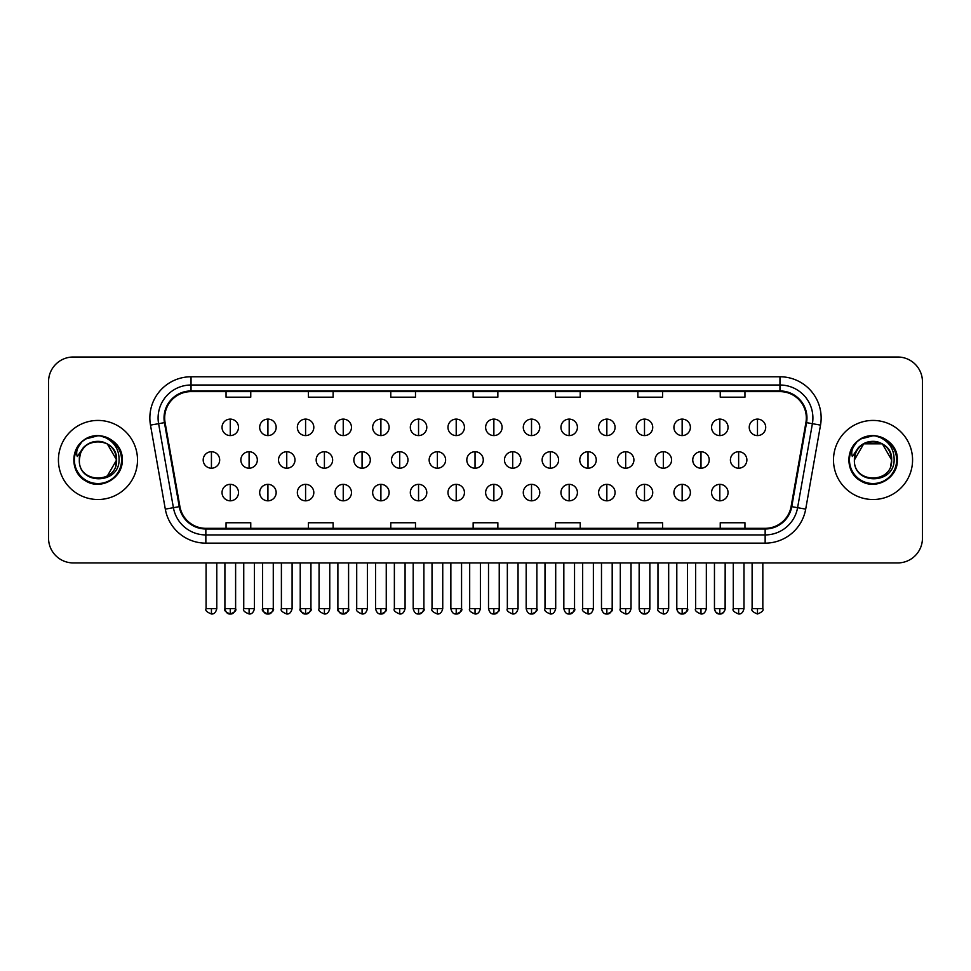 <?xml version="1.0" encoding="UTF-8"?>
<svg xmlns="http://www.w3.org/2000/svg" width="971" height="971" viewBox="0 0 971 971"><rect width="100%" height="100%" fill="white"/><g stroke="black" fill="none" stroke-linecap="round" stroke-linejoin="round"><path stroke-width="1.46" d="M58.43 459.963A39.532 39.532 0 0 0 97.974 499.507A39.532 39.532 0 0 0 137.506 459.963A39.532 39.532 0 0 0 97.974 420.431A39.532 39.532 0 0 0 58.43 459.963A39.532 39.532 0 0 0 97.974 499.507A39.532 39.532 0 0 0 137.506 459.963A39.532 39.532 0 0 0 97.974 420.431A39.532 39.532 0 0 0 58.43 459.963M833.494 459.963A39.532 39.532 0 0 0 873.026 499.507A39.532 39.532 0 0 0 912.57 459.963A39.532 39.532 0 0 0 873.026 420.431A39.532 39.532 0 0 0 833.494 459.963A39.532 39.532 0 0 0 873.026 499.507A39.532 39.532 0 0 0 912.57 459.963A39.532 39.532 0 0 0 873.026 420.431A39.532 39.532 0 0 0 833.494 459.963M164.682 417.955A26.363 26.363 0 0 1 191.044 391.604L779.956 391.604A26.363 26.363 0 0 1 805.918 422.543L791.098 506.546A26.363 26.363 0 0 1 765.148 528.333L205.852 528.333A26.363 26.363 0 0 1 179.902 506.546L165.082 422.543A26.363 26.363 0 0 1 164.682 417.955M164.026 417.955A27.018 27.018 0 0 0 164.439 422.652L179.247 506.668A27.018 27.018 0 0 0 205.852 528.989L765.148 528.989A27.018 27.018 0 0 0 791.753 506.668L806.561 422.652A27.018 27.018 0 0 0 779.956 390.949L191.044 390.949A27.018 27.018 0 0 0 164.026 417.955M150.481 425.116A41.183 41.183 0 0 1 191.044 376.772L779.956 376.772A41.183 41.183 0 0 1 820.519 425.116L805.699 509.12A41.183 41.183 0 0 1 765.148 543.153L205.852 543.153A41.183 41.183 0 0 1 165.301 509.12L150.481 425.116L158.601 423.684A32.941 32.941 0 0 1 191.044 385.014L779.956 385.014A32.941 32.941 0 0 1 812.399 423.684L797.592 507.699A32.941 32.941 0 0 1 765.148 534.924L205.852 534.924A32.941 32.941 0 0 1 173.408 507.699L158.601 423.684A32.941 32.941 0 0 1 158.091 417.955M922.45 381.724A24.712 24.712 0 0 0 897.738 357.012L73.262 357.012A24.712 24.712 0 0 0 48.55 381.724L48.55 538.213A24.712 24.712 0 0 0 73.262 562.925L897.738 562.925A24.712 24.712 0 0 0 922.45 538.213L922.45 381.724L922.45 538.213M791.753 506.668L797.592 507.699L812.399 423.684L820.519 425.116M473.144 391.604L473.144 397.175L497.856 397.175L497.856 391.604M390.779 391.604L390.779 397.175L415.491 397.175L415.491 391.604M308.414 391.604L308.414 397.175L333.126 397.175L333.126 391.604M226.049 391.604L226.049 397.175L250.761 397.175L250.761 391.604M555.509 391.604L555.509 397.175L580.221 397.175L580.221 391.604M637.874 391.604L637.874 397.175L662.586 397.175L662.586 391.604M720.239 391.604L720.239 397.175L744.951 397.175L744.951 391.604M497.856 528.333L497.856 522.75L473.144 522.75L473.144 528.333M415.491 528.333L415.491 522.75L390.779 522.75L390.779 528.333M333.126 528.333L333.126 522.75L308.414 522.75L308.414 528.333M250.761 528.333L250.761 522.75L226.049 522.75L226.049 528.333M580.221 528.333L580.221 522.75L555.509 522.75L555.509 528.333M662.586 528.333L662.586 522.75L637.874 522.75L637.874 528.333M744.951 528.333L744.951 522.75L720.239 522.75L720.239 528.333M48.55 381.724L48.55 538.213M897.738 357.012L73.262 357.012M73.262 562.925L897.738 562.925M230.261 419.108A8.241 8.241 0 0 0 222.031 427.349A8.241 8.241 0 0 0 230.261 435.591A8.241 8.241 0 0 0 238.502 427.349A8.241 8.241 0 0 0 230.261 419.108L230.261 435.591A8.241 8.241 0 0 0 238.502 427.349A8.241 8.241 0 0 0 230.261 419.108M211.435 451.733A8.241 8.241 0 0 0 203.194 459.963A8.241 8.241 0 0 0 211.435 468.204A8.241 8.241 0 0 0 219.677 459.963A8.241 8.241 0 0 0 211.435 451.733L211.435 468.204A8.241 8.241 0 0 0 219.677 459.963A8.241 8.241 0 0 0 211.435 451.733M230.261 484.347A8.241 8.241 0 0 0 222.031 492.588A8.241 8.241 0 0 0 230.261 500.818A8.241 8.241 0 0 0 238.502 492.588A8.241 8.241 0 0 0 230.261 484.347L230.261 500.818A8.241 8.241 0 0 0 238.502 492.588A8.241 8.241 0 0 0 230.261 484.347M267.923 419.108A8.241 8.241 0 0 0 259.682 427.349A8.241 8.241 0 0 0 267.923 435.591A8.241 8.241 0 0 0 276.165 427.349A8.241 8.241 0 0 0 267.923 419.108L267.923 435.591A8.241 8.241 0 0 0 276.165 427.349A8.241 8.241 0 0 0 267.923 419.108M305.586 419.108A8.241 8.241 0 0 0 297.344 427.349A8.241 8.241 0 0 0 305.586 435.591A8.241 8.241 0 0 0 313.815 427.349A8.241 8.241 0 0 0 305.586 419.108L305.586 435.591A8.241 8.241 0 0 0 313.815 427.349A8.241 8.241 0 0 0 305.586 419.108M343.236 419.108A8.241 8.241 0 0 0 335.007 427.349A8.241 8.241 0 0 0 343.236 435.591A8.241 8.241 0 0 0 351.478 427.349A8.241 8.241 0 0 0 343.236 419.108L343.236 435.591A8.241 8.241 0 0 0 351.478 427.349A8.241 8.241 0 0 0 343.236 419.108M380.899 419.108A8.241 8.241 0 0 0 372.658 427.349A8.241 8.241 0 0 0 380.899 435.591A8.241 8.241 0 0 0 389.128 427.349A8.241 8.241 0 0 0 380.899 419.108L380.899 435.591A8.241 8.241 0 0 0 389.128 427.349A8.241 8.241 0 0 0 380.899 419.108M249.098 451.733A8.241 8.241 0 0 0 240.857 459.963A8.241 8.241 0 0 0 249.098 468.204A8.241 8.241 0 0 0 257.327 459.963A8.241 8.241 0 0 0 249.098 451.733L249.098 468.204A8.241 8.241 0 0 0 257.327 459.963A8.241 8.241 0 0 0 249.098 451.733M286.748 451.733A8.241 8.241 0 0 0 278.519 459.963A8.241 8.241 0 0 0 286.748 468.204A8.241 8.241 0 0 0 294.99 459.963A8.241 8.241 0 0 0 286.748 451.733L286.748 468.204A8.241 8.241 0 0 0 294.99 459.963A8.241 8.241 0 0 0 286.748 451.733M324.411 451.733A8.241 8.241 0 0 0 316.17 459.963A8.241 8.241 0 0 0 324.411 468.204A8.241 8.241 0 0 0 332.64 459.963A8.241 8.241 0 0 0 324.411 451.733L324.411 468.204A8.241 8.241 0 0 0 332.64 459.963A8.241 8.241 0 0 0 324.411 451.733M267.923 484.347A8.241 8.241 0 0 0 259.682 492.588A8.241 8.241 0 0 0 267.923 500.818A8.241 8.241 0 0 0 276.165 492.588A8.241 8.241 0 0 0 267.923 484.347L267.923 500.818A8.241 8.241 0 0 0 276.165 492.588A8.241 8.241 0 0 0 267.923 484.347M305.586 484.347A8.241 8.241 0 0 0 297.344 492.588A8.241 8.241 0 0 0 305.586 500.818A8.241 8.241 0 0 0 313.815 492.588A8.241 8.241 0 0 0 305.586 484.347L305.586 500.818A8.241 8.241 0 0 0 313.815 492.588A8.241 8.241 0 0 0 305.586 484.347M343.236 484.347A8.241 8.241 0 0 0 335.007 492.588A8.241 8.241 0 0 0 343.236 500.818A8.241 8.241 0 0 0 351.478 492.588A8.241 8.241 0 0 0 343.236 484.347L343.236 500.818A8.241 8.241 0 0 0 351.478 492.588A8.241 8.241 0 0 0 343.236 484.347M380.899 484.347A8.241 8.241 0 0 0 372.658 492.588A8.241 8.241 0 0 0 380.899 500.818A8.241 8.241 0 0 0 389.128 492.588A8.241 8.241 0 0 0 380.899 484.347L380.899 500.818A8.241 8.241 0 0 0 389.128 492.588A8.241 8.241 0 0 0 380.899 484.347M80.217 454.367L79.331 459.963C78.311 485.257 119.215 484.796 119.081 459.963C119.154 449.694 114.566 442.23 105.329 437.581L99.758 435.748C93.046 435.36 87.123 437.326 82.001 441.671L78.651 446.49C76.6 449.937 76.151 453.287 77.304 456.54L83.3 447.643C88.883 442.06 95.534 440.215 103.242 442.108A18.619 18.619 0 0 0 80.217 454.367L79.355 459.963C78.214 435.943 117.734 435.943 116.593 459.963L107.283 476.093M79.355 459.963C78.214 435.943 117.734 435.943 116.593 459.963C116.01 451.017 111.556 445.07 103.242 442.108L107.283 443.844L116.593 459.963C117.734 483.983 78.214 483.983 79.355 459.963C78.214 435.943 117.734 435.943 116.593 459.963L115.658 465.777M82.062 441.623L85.824 438.941L98.156 435.688L85.824 438.941L82.062 441.623L85.824 438.941L98.156 435.688L85.824 438.941L82.062 441.623L85.824 438.941L98.156 435.688M82.001 441.671C96.153 427.798 123.378 439.839 122.249 459.963C123.074 477.914 100.96 490.683 85.824 480.997C69.863 472.731 69.863 447.194 85.824 438.941C100.96 429.243 123.074 442.011 122.249 459.963C123.074 477.914 100.96 490.683 85.824 480.997C69.863 472.731 69.863 447.194 85.824 438.941C100.96 429.243 123.074 442.011 122.249 459.963C123.074 477.914 100.96 490.683 85.824 480.997C69.863 472.731 69.863 447.194 85.824 438.941C100.96 429.243 123.074 442.011 122.249 459.963C123.074 477.914 100.96 490.683 85.824 480.997C69.863 472.731 69.863 447.194 85.824 438.941C100.96 429.243 123.074 442.011 122.249 459.963C123.074 477.914 100.96 490.683 85.824 480.997C69.863 472.731 69.863 447.194 85.824 438.941C98.435 433.066 109.128 435.457 117.928 446.138M855.269 454.367L854.383 459.963C853.363 485.257 894.279 484.796 894.133 459.963C894.218 449.694 889.63 442.23 880.381 437.581L874.822 435.748C868.11 435.36 862.187 437.326 857.065 441.671L853.703 446.49C851.664 449.937 851.215 453.287 852.356 456.54L858.364 447.643C863.947 442.06 870.599 440.215 878.306 442.108A18.619 18.619 0 0 0 855.269 454.367L854.407 459.963C853.266 435.943 892.786 435.943 891.645 459.963C892.786 483.983 853.266 483.983 854.407 459.963C853.266 435.943 892.786 435.943 891.645 459.963L890.723 465.777M878.306 442.108L882.336 443.844L891.645 459.963C891.075 451.017 886.62 445.07 878.306 442.108M854.407 459.963L863.717 443.844L882.336 443.844M857.114 441.623L860.889 438.941L873.22 435.688L860.889 438.941L857.114 441.623L860.889 438.941L873.22 435.688L860.889 438.941L857.114 441.623L860.889 438.941L873.22 435.688M857.065 441.671C871.205 427.798 898.442 439.839 897.313 459.963C898.139 477.914 876.024 490.683 860.889 480.997C844.928 472.731 844.928 447.194 860.889 438.941C876.024 429.243 898.139 442.011 897.313 459.963C898.139 477.914 876.024 490.683 860.889 480.997C844.928 472.731 844.928 447.194 860.889 438.941C876.024 429.243 898.139 442.011 897.313 459.963C898.139 477.914 876.024 490.683 860.889 480.997C844.928 472.731 844.928 447.194 860.889 438.941C876.024 429.243 898.139 442.011 897.313 459.963C898.139 477.914 876.024 490.683 860.889 480.997C844.928 472.731 844.928 447.194 860.889 438.941C876.024 429.243 898.139 442.011 897.313 459.963C898.139 477.914 876.024 490.683 860.889 480.997C844.928 472.731 844.928 447.194 860.889 438.941C873.487 433.066 884.193 435.457 892.992 446.138M362.062 451.733A8.241 8.241 0 0 0 353.832 459.963A8.241 8.241 0 0 0 362.062 468.204A8.241 8.241 0 0 0 370.303 459.963A8.241 8.241 0 0 0 362.062 451.733L362.062 468.204A8.241 8.241 0 0 0 370.303 459.963A8.241 8.241 0 0 0 362.062 451.733M418.55 419.108A8.241 8.241 0 0 0 410.32 427.349A8.241 8.241 0 0 0 418.55 435.591A8.241 8.241 0 0 0 426.791 427.349A8.241 8.241 0 0 0 418.55 419.108L418.55 435.591A8.241 8.241 0 0 0 426.791 427.349A8.241 8.241 0 0 0 418.55 419.108M456.212 419.108A8.241 8.241 0 0 0 447.971 427.349A8.241 8.241 0 0 0 456.212 435.591A8.241 8.241 0 0 0 464.441 427.349A8.241 8.241 0 0 0 456.212 419.108L456.212 435.591A8.241 8.241 0 0 0 464.441 427.349A8.241 8.241 0 0 0 456.212 419.108M493.863 419.108A8.241 8.241 0 0 0 485.634 427.349A8.241 8.241 0 0 0 493.863 435.591A8.241 8.241 0 0 0 502.104 427.349A8.241 8.241 0 0 0 493.863 419.108L493.863 435.591A8.241 8.241 0 0 0 502.104 427.349A8.241 8.241 0 0 0 493.863 419.108M531.525 419.108A8.241 8.241 0 0 0 523.284 427.349A8.241 8.241 0 0 0 531.525 435.591A8.241 8.241 0 0 0 539.767 427.349A8.241 8.241 0 0 0 531.525 419.108L531.525 435.591A8.241 8.241 0 0 0 539.767 427.349A8.241 8.241 0 0 0 531.525 419.108M399.724 451.733A8.241 8.241 0 0 0 391.483 459.963A8.241 8.241 0 0 0 399.724 468.204A8.241 8.241 0 0 0 407.966 459.963A8.241 8.241 0 0 0 399.724 451.733L399.724 468.204A8.241 8.241 0 0 0 407.966 459.963A8.241 8.241 0 0 0 399.724 451.733M437.387 451.733A8.241 8.241 0 0 0 429.146 459.963A8.241 8.241 0 0 0 437.387 468.204A8.241 8.241 0 0 0 445.616 459.963A8.241 8.241 0 0 0 437.387 451.733L437.387 468.204A8.241 8.241 0 0 0 445.616 459.963A8.241 8.241 0 0 0 437.387 451.733M475.037 451.733A8.241 8.241 0 0 0 466.808 459.963A8.241 8.241 0 0 0 475.037 468.204A8.241 8.241 0 0 0 483.279 459.963A8.241 8.241 0 0 0 475.037 451.733L475.037 468.204A8.241 8.241 0 0 0 483.279 459.963A8.241 8.241 0 0 0 475.037 451.733M512.7 451.733A8.241 8.241 0 0 0 504.459 459.963A8.241 8.241 0 0 0 512.7 468.204A8.241 8.241 0 0 0 520.929 459.963A8.241 8.241 0 0 0 512.7 451.733L512.7 468.204A8.241 8.241 0 0 0 520.929 459.963A8.241 8.241 0 0 0 512.7 451.733M418.55 484.347A8.241 8.241 0 0 0 410.32 492.588A8.241 8.241 0 0 0 418.55 500.818A8.241 8.241 0 0 0 426.791 492.588A8.241 8.241 0 0 0 418.55 484.347L418.55 500.818A8.241 8.241 0 0 0 426.791 492.588A8.241 8.241 0 0 0 418.55 484.347M456.212 484.347A8.241 8.241 0 0 0 447.971 492.588A8.241 8.241 0 0 0 456.212 500.818A8.241 8.241 0 0 0 464.441 492.588A8.241 8.241 0 0 0 456.212 484.347L456.212 500.818A8.241 8.241 0 0 0 464.441 492.588A8.241 8.241 0 0 0 456.212 484.347M493.863 484.347A8.241 8.241 0 0 0 485.634 492.588A8.241 8.241 0 0 0 493.863 500.818A8.241 8.241 0 0 0 502.104 492.588A8.241 8.241 0 0 0 493.863 484.347L493.863 500.818A8.241 8.241 0 0 0 502.104 492.588A8.241 8.241 0 0 0 493.863 484.347M569.188 419.108A8.241 8.241 0 0 0 560.947 427.349A8.241 8.241 0 0 0 569.188 435.591A8.241 8.241 0 0 0 577.417 427.349A8.241 8.241 0 0 0 569.188 419.108L569.188 435.591A8.241 8.241 0 0 0 577.417 427.349A8.241 8.241 0 0 0 569.188 419.108M606.839 419.108A8.241 8.241 0 0 0 598.609 427.349A8.241 8.241 0 0 0 606.839 435.591A8.241 8.241 0 0 0 615.08 427.349A8.241 8.241 0 0 0 606.839 419.108L606.839 435.591A8.241 8.241 0 0 0 615.08 427.349A8.241 8.241 0 0 0 606.839 419.108M644.501 419.108A8.241 8.241 0 0 0 636.26 427.349A8.241 8.241 0 0 0 644.501 435.591A8.241 8.241 0 0 0 652.73 427.349A8.241 8.241 0 0 0 644.501 419.108L644.501 435.591A8.241 8.241 0 0 0 652.73 427.349A8.241 8.241 0 0 0 644.501 419.108M682.152 419.108A8.241 8.241 0 0 0 673.923 427.349A8.241 8.241 0 0 0 682.152 435.591A8.241 8.241 0 0 0 690.393 427.349A8.241 8.241 0 0 0 682.152 419.108L682.152 435.591A8.241 8.241 0 0 0 690.393 427.349A8.241 8.241 0 0 0 682.152 419.108M719.814 419.108A8.241 8.241 0 0 0 711.573 427.349A8.241 8.241 0 0 0 719.814 435.591A8.241 8.241 0 0 0 728.056 427.349A8.241 8.241 0 0 0 719.814 419.108L719.814 435.591A8.241 8.241 0 0 0 728.056 427.349A8.241 8.241 0 0 0 719.814 419.108M757.477 419.108A8.241 8.241 0 0 0 749.236 427.349A8.241 8.241 0 0 0 757.477 435.591A8.241 8.241 0 0 0 765.706 427.349A8.241 8.241 0 0 0 757.477 419.108L757.477 435.591A8.241 8.241 0 0 0 765.706 427.349A8.241 8.241 0 0 0 757.477 419.108M550.351 451.733A8.241 8.241 0 0 0 542.121 459.963A8.241 8.241 0 0 0 550.351 468.204A8.241 8.241 0 0 0 558.592 459.963A8.241 8.241 0 0 0 550.351 451.733L550.351 468.204A8.241 8.241 0 0 0 558.592 459.963A8.241 8.241 0 0 0 550.351 451.733M588.013 451.733A8.241 8.241 0 0 0 579.772 459.963A8.241 8.241 0 0 0 588.013 468.204A8.241 8.241 0 0 0 596.255 459.963A8.241 8.241 0 0 0 588.013 451.733L588.013 468.204A8.241 8.241 0 0 0 596.255 459.963A8.241 8.241 0 0 0 588.013 451.733M625.676 451.733A8.241 8.241 0 0 0 617.435 459.963A8.241 8.241 0 0 0 625.676 468.204A8.241 8.241 0 0 0 633.905 459.963A8.241 8.241 0 0 0 625.676 451.733L625.676 468.204A8.241 8.241 0 0 0 633.905 459.963A8.241 8.241 0 0 0 625.676 451.733M663.327 451.733A8.241 8.241 0 0 0 655.085 459.963A8.241 8.241 0 0 0 663.327 468.204A8.241 8.241 0 0 0 671.568 459.963A8.241 8.241 0 0 0 663.327 451.733L663.327 468.204A8.241 8.241 0 0 0 671.568 459.963A8.241 8.241 0 0 0 663.327 451.733M700.989 451.733A8.241 8.241 0 0 0 692.748 459.963A8.241 8.241 0 0 0 700.989 468.204A8.241 8.241 0 0 0 709.218 459.963A8.241 8.241 0 0 0 700.989 451.733L700.989 468.204A8.241 8.241 0 0 0 709.218 459.963A8.241 8.241 0 0 0 700.989 451.733M738.64 451.733A8.241 8.241 0 0 0 730.41 459.963A8.241 8.241 0 0 0 738.64 468.204A8.241 8.241 0 0 0 746.881 459.963A8.241 8.241 0 0 0 738.64 451.733L738.64 468.204A8.241 8.241 0 0 0 746.881 459.963A8.241 8.241 0 0 0 738.64 451.733M531.525 484.347A8.241 8.241 0 0 0 523.284 492.588A8.241 8.241 0 0 0 531.525 500.818A8.241 8.241 0 0 0 539.767 492.588A8.241 8.241 0 0 0 531.525 484.347L531.525 500.818A8.241 8.241 0 0 0 539.767 492.588A8.241 8.241 0 0 0 531.525 484.347M569.188 484.347A8.241 8.241 0 0 0 560.947 492.588A8.241 8.241 0 0 0 569.188 500.818A8.241 8.241 0 0 0 577.417 492.588A8.241 8.241 0 0 0 569.188 484.347L569.188 500.818A8.241 8.241 0 0 0 577.417 492.588A8.241 8.241 0 0 0 569.188 484.347M606.839 484.347A8.241 8.241 0 0 0 598.609 492.588A8.241 8.241 0 0 0 606.839 500.818A8.241 8.241 0 0 0 615.08 492.588A8.241 8.241 0 0 0 606.839 484.347L606.839 500.818A8.241 8.241 0 0 0 615.08 492.588A8.241 8.241 0 0 0 606.839 484.347M644.501 484.347A8.241 8.241 0 0 0 636.26 492.588A8.241 8.241 0 0 0 644.501 500.818A8.241 8.241 0 0 0 652.73 492.588A8.241 8.241 0 0 0 644.501 484.347L644.501 500.818A8.241 8.241 0 0 0 652.73 492.588A8.241 8.241 0 0 0 644.501 484.347M682.152 484.347A8.241 8.241 0 0 0 673.923 492.588A8.241 8.241 0 0 0 682.152 500.818A8.241 8.241 0 0 0 690.393 492.588A8.241 8.241 0 0 0 682.152 484.347L682.152 500.818A8.241 8.241 0 0 0 690.393 492.588A8.241 8.241 0 0 0 682.152 484.347M719.814 484.347A8.241 8.241 0 0 0 711.573 492.588A8.241 8.241 0 0 0 719.814 500.818A8.241 8.241 0 0 0 728.056 492.588A8.241 8.241 0 0 0 719.814 484.347L719.814 500.818A8.241 8.241 0 0 0 728.056 492.588A8.241 8.241 0 0 0 719.814 484.347M779.956 376.772L779.956 390.949M158.601 423.684L164.439 422.652M205.852 543.153L205.852 528.989M765.148 528.989L765.148 543.153M165.301 509.12L179.247 506.668M806.561 422.652L812.399 423.684M191.044 376.772L191.044 390.949M797.592 507.699L805.699 509.12M211.435 608.635L206.083 608.635C204.99 610.346 206.787 612.131 211.435 613.988L211.435 608.635L216.788 608.635L216.788 562.925M230.261 608.635L224.908 608.635C223.828 610.346 225.612 612.131 230.261 613.988L230.261 608.635L235.613 608.635C236.706 610.346 234.921 612.131 230.261 613.988C227.627 614.242 225.842 612.458 224.908 608.635L224.908 562.925M249.098 608.635L243.745 608.635C242.653 610.346 244.437 612.131 249.098 613.988L249.098 608.635L254.451 608.635L254.451 562.925M286.748 608.635L281.396 608.635C280.316 610.346 282.1 612.131 286.748 613.988L286.748 608.635L292.101 608.635L292.101 562.925M324.411 608.635L319.058 608.635C317.966 610.346 319.75 612.131 324.411 613.988L324.411 608.635L329.764 608.635L329.764 562.925M267.923 608.635L262.571 608.635C261.478 610.346 263.262 612.131 267.923 613.988L267.923 608.635L273.276 608.635C274.368 610.346 272.584 612.131 267.923 613.988C265.289 614.242 263.505 612.458 262.571 608.635L262.571 562.925M305.586 608.635L300.221 608.635C299.141 610.346 300.925 612.131 305.586 613.988L305.586 608.635L310.938 608.635C312.019 610.346 310.235 612.131 305.586 613.988C302.94 614.242 301.156 612.458 300.221 608.635L300.221 562.925M343.236 608.635L337.884 608.635C336.803 610.346 338.588 612.131 343.236 613.988L343.236 608.635L348.589 608.635C349.681 610.346 347.897 612.131 343.236 613.988C340.603 614.242 338.818 612.458 337.884 608.635L337.884 562.925M380.899 608.635L375.546 608.635C376.481 612.458 378.265 614.242 380.899 613.988L380.899 608.635L386.252 608.635C387.332 610.346 385.548 612.131 380.899 613.988C383.533 614.242 385.317 612.458 386.252 608.635L386.252 562.925M78.651 446.49A23.559 23.559 0 0 0 97.974 483.534A23.559 23.559 0 0 0 105.329 437.581M853.703 446.49A23.559 23.559 0 0 0 873.026 483.534A23.559 23.559 0 0 0 880.381 437.581M362.062 608.635L356.709 608.635C355.629 610.346 357.413 612.131 362.062 613.988L362.062 608.635L367.426 608.635L367.426 562.925M399.724 608.635L394.372 608.635C393.279 610.346 395.063 612.131 399.724 613.988L399.724 608.635L405.077 608.635L405.077 562.925M437.387 608.635L432.022 608.635C430.942 610.346 432.726 612.131 437.387 613.988L437.387 608.635L442.74 608.635L442.74 562.925M475.037 608.635L469.685 608.635C468.605 610.346 470.389 612.131 475.037 613.988L475.037 608.635L480.39 608.635L480.39 562.925M512.7 608.635L507.348 608.635C506.255 610.346 508.039 612.131 512.7 613.988L512.7 608.635L518.053 608.635L518.053 562.925M418.55 608.635L413.197 608.635C414.132 612.458 415.916 614.242 418.55 613.988L418.55 608.635L423.902 608.635C424.995 610.346 423.21 612.131 418.55 613.988C421.183 614.242 422.968 612.458 423.902 608.635L423.902 562.925M456.212 608.635L450.86 608.635C451.794 612.458 453.578 614.242 456.212 613.988L456.212 608.635L461.565 608.635C462.645 610.346 460.861 612.131 456.212 613.988C458.846 614.242 460.63 612.458 461.565 608.635L461.565 562.925M493.863 608.635L488.51 608.635C489.445 612.458 491.229 614.242 493.863 613.988L493.863 608.635L499.228 608.635C500.308 610.346 498.524 612.131 493.863 613.988C496.509 614.242 498.293 612.458 499.228 608.635L499.228 562.925M757.477 608.635L752.112 608.635C751.032 610.346 752.816 612.131 757.477 613.988L757.477 608.635L762.83 608.635L762.83 562.925M550.351 608.635L544.998 608.635C543.918 610.346 545.702 612.131 550.351 613.988L550.351 608.635L555.703 608.635L555.703 562.925M588.013 608.635L582.661 608.635C581.568 610.346 583.353 612.131 588.013 613.988L588.013 608.635L593.366 608.635L593.366 562.925M625.676 608.635L620.311 608.635C619.231 610.346 621.015 612.131 625.676 613.988L625.676 608.635L631.029 608.635L631.029 562.925M663.327 608.635L657.974 608.635C656.882 610.346 658.678 612.131 663.327 613.988L663.327 608.635L668.679 608.635L668.679 562.925M700.989 608.635L695.637 608.635C694.544 610.346 696.328 612.131 700.989 613.988L700.989 608.635L706.342 608.635L706.342 562.925M738.64 608.635L733.287 608.635C732.207 610.346 733.991 612.131 738.64 613.988L738.64 608.635L743.992 608.635L743.992 562.925M531.525 608.635L526.173 608.635C527.107 612.458 528.892 614.242 531.525 613.988L531.525 608.635L536.878 608.635C537.97 610.346 536.186 612.131 531.525 613.988C534.159 614.242 535.943 612.458 536.878 608.635L536.878 562.925M569.188 608.635L563.835 608.635C564.77 612.458 566.554 614.242 569.188 613.988L569.188 608.635L574.541 608.635C575.621 610.346 573.837 612.131 569.188 613.988C571.822 614.242 573.606 612.458 574.541 608.635L574.541 562.925M606.839 608.635L601.486 608.635C602.421 612.458 604.205 614.242 606.839 613.988L606.839 608.635L612.191 608.635C613.284 610.346 611.499 612.131 606.839 613.988C609.472 614.242 611.257 612.458 612.191 608.635L612.191 562.925M639.149 562.925L639.149 608.635C640.083 612.458 641.867 614.242 644.501 613.988L644.501 608.635L639.149 608.635L639.209 609.436M649.793 609.436L649.854 562.925L649.854 608.635L644.501 608.635M682.152 608.635L687.504 608.635C688.597 610.346 686.813 612.131 682.152 613.988L682.152 608.635L676.799 608.635L676.86 609.436M714.462 562.925L714.462 608.635C715.396 612.458 717.181 614.242 719.814 613.988L719.814 608.635L714.462 608.635L714.522 609.436M725.106 609.436L725.167 562.925L725.167 608.635L719.814 608.635M206.083 608.635L206.083 562.925M216.788 608.635C215.853 612.458 214.069 614.242 211.435 613.988M230.261 613.988C232.894 614.242 234.679 612.458 235.613 608.635L235.613 562.925M243.745 608.635L243.745 562.925M254.451 608.635C253.516 612.458 251.732 614.242 249.098 613.988M281.396 608.635L281.396 562.925M292.101 608.635C291.166 612.458 289.382 614.242 286.748 613.988M319.058 608.635L319.058 562.925M329.764 608.635C328.829 612.458 327.045 614.242 324.411 613.988M267.923 613.988C270.557 614.242 272.341 612.458 273.276 608.635L273.276 562.925M305.586 613.988C308.22 614.242 310.004 612.458 310.938 608.635L310.938 562.925M343.236 613.988C345.87 614.242 347.654 612.458 348.589 608.635L348.589 562.925M375.546 608.635L375.546 562.925M356.709 608.635L356.709 562.925M367.426 608.635C366.492 612.458 364.695 614.242 362.062 613.988M394.372 608.635L394.372 562.925M405.077 608.635C404.142 612.458 402.358 614.242 399.724 613.988M432.022 608.635L432.022 562.925M442.74 608.635C441.805 612.458 440.021 614.242 437.387 613.988M469.685 608.635L469.685 562.925M480.39 608.635C479.456 612.458 477.671 614.242 475.037 613.988M507.348 608.635L507.348 562.925M518.053 608.635C517.118 612.458 515.334 614.242 512.7 613.988M413.197 608.635L413.197 562.925M450.86 608.635L450.86 562.925M488.51 608.635L488.51 562.925M639.513 610.601L640.714 612.422L643.7 613.927M649.478 610.601L648.288 612.422L645.29 613.927M677.175 610.601L678.365 612.422L681.363 613.927M687.504 608.635L687.504 562.925L687.504 608.635C686.57 612.458 684.786 614.242 682.152 613.988C679.518 614.242 677.734 612.458 676.799 608.635L676.799 562.925M714.838 610.601L716.028 612.422L719.013 613.927M724.791 610.601L723.601 612.422L720.603 613.927M752.112 608.635L752.112 562.925M762.83 608.635C763.91 610.346 762.126 612.131 757.477 613.988M544.998 608.635L544.998 562.925M555.703 608.635C554.769 612.458 552.985 614.242 550.351 613.988M582.661 608.635L582.661 562.925M593.366 608.635C592.431 612.458 590.647 614.242 588.013 613.988M620.311 608.635L620.311 562.925M631.029 608.635C630.094 612.458 628.31 614.242 625.676 613.988M657.974 608.635L657.974 562.925M668.679 608.635C667.745 612.458 665.96 614.242 663.327 613.988M695.637 608.635L695.637 562.925M706.342 608.635C705.407 612.458 703.623 614.242 700.989 613.988M733.287 608.635L733.287 562.925M743.992 608.635C743.058 612.458 741.274 614.242 738.64 613.988M526.173 608.635L526.173 562.925M563.835 608.635L563.835 562.925M601.486 608.635L601.486 562.925M649.854 608.635C648.919 612.458 647.135 614.242 644.501 613.988M725.167 608.635C724.232 612.458 722.448 614.242 719.814 613.988"/></g></svg>
